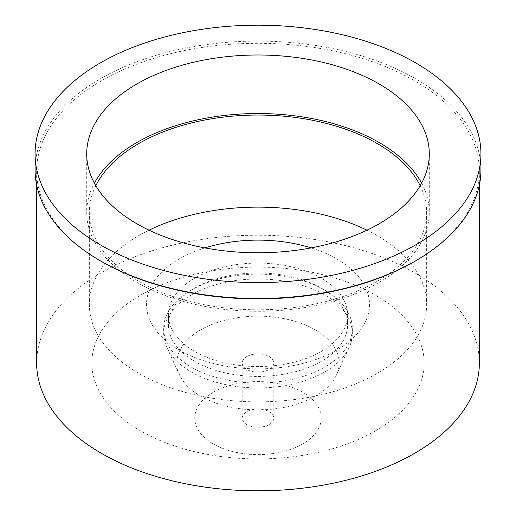 <?xml version="1.0" encoding="UTF-8"?>
<svg xmlns="http://www.w3.org/2000/svg" width="516" height="516" viewBox="0 0 516 516"><rect width="100%" height="100%" fill="white"/><g stroke="black" fill="none" stroke-linecap="round" stroke-linejoin="round"><path stroke-width="0.39" stroke-dasharray="2.58 1.94" d="M421.611 183.148A171.28 98.891 180 0 1 429.28 212.411A171.28 98.891 180 0 1 379.112 282.336A171.28 98.891 180 0 1 192.455 303.769A171.28 98.891 180 0 1 86.72 212.411A171.28 98.891 180 0 1 94.389 183.148M95.821 185.702A168.648 97.369 0 0 0 89.352 212.411A168.648 97.369 0 0 0 193.461 302.37A168.648 97.369 0 0 0 377.254 281.259A168.648 97.369 0 0 0 426.648 212.411A168.648 97.369 0 0 0 420.179 185.702M366.966 230.181A168.648 97.369 180 0 1 426.648 304.498A168.648 97.369 180 0 1 377.254 373.345A168.648 97.369 180 0 1 193.461 394.456A168.648 97.369 180 0 1 89.352 304.498A168.648 97.369 180 0 1 138.746 235.651A168.648 97.369 180 0 1 149.034 230.181M204.871 247.899A111.501 64.377 0 0 0 179.155 258.98A111.501 64.377 0 0 0 179.155 350.016A111.501 64.377 0 0 0 336.845 350.016A111.501 64.377 0 0 0 311.129 247.899M194.648 278.247A89.597 51.729 0 0 0 168.403 314.825A89.597 51.729 0 0 0 223.712 362.613A89.597 51.729 0 0 0 321.352 351.402A89.597 51.729 0 0 0 347.597 314.825A89.597 51.729 0 0 0 292.288 267.036A89.597 51.729 0 0 0 194.648 278.247M194.648 288.147A89.597 51.729 180 0 1 321.352 288.147A89.597 51.729 180 0 1 347.597 324.725A89.597 51.729 180 0 1 321.352 361.297A89.597 51.729 180 0 1 223.712 372.513A89.597 51.729 180 0 1 168.403 324.725A89.597 51.729 180 0 1 194.648 288.147L191.294 290.082L194.648 288.147M191.294 290.082L191.294 290.082A94.338 54.464 0 0 0 163.662 328.595A94.338 54.464 0 0 0 221.899 378.912A94.338 54.464 0 0 0 324.706 367.108A94.338 54.464 0 0 0 352.338 328.595A94.338 54.464 0 0 0 324.706 290.082A94.338 54.464 0 0 0 191.294 290.082M191.294 294.952A94.338 54.464 180 0 1 294.101 283.142A94.338 54.464 180 0 1 352.338 333.465A94.338 54.464 180 0 1 349.158 347.481A94.338 54.464 180 0 1 324.706 371.978A94.338 54.464 180 0 1 233.516 386.065A94.338 54.464 180 0 1 166.842 347.481A94.338 54.464 180 0 1 163.662 333.465A94.338 54.464 180 0 1 191.294 294.952M315.392 396.153A81.16 46.859 180 0 1 236.934 408.272A81.16 46.859 180 0 1 179.574 375.08A81.16 46.859 180 0 1 200.608 329.885A81.16 46.859 180 0 1 298.525 322.423A81.16 46.859 180 0 1 336.426 375.08A81.16 46.859 180 0 1 315.392 396.153M246.822 356.569A15.809 9.127 0 0 0 242.191 363.019A15.809 9.127 0 0 0 251.95 371.455A15.809 9.127 0 0 0 269.178 369.475A15.809 9.127 0 0 0 273.809 363.019A15.809 9.127 0 0 0 264.05 354.589A15.809 9.127 0 0 0 246.822 356.569M269.178 424.558A15.809 9.127 180 0 1 251.95 426.532A15.809 9.127 180 0 1 242.191 418.102A15.809 9.127 180 0 1 246.822 411.645A15.809 9.127 180 0 1 264.05 409.665A15.809 9.127 180 0 1 273.809 418.102A15.809 9.127 180 0 1 269.178 424.558M213.282 392.283A63.242 36.513 0 0 0 213.282 443.921A63.242 36.513 0 0 0 302.718 443.921A63.242 36.513 0 0 0 302.718 392.283A63.242 36.513 0 0 0 213.282 392.283M375.467 430.841A166.126 95.911 180 0 1 140.533 430.841A166.126 95.911 180 0 1 140.533 295.197A166.126 95.911 180 0 1 375.467 295.197A166.126 95.911 180 0 1 375.467 430.841M479.351 363.019A221.351 127.794 0 0 0 342.708 244.952A221.351 127.794 0 0 0 101.484 272.654A221.351 127.794 0 0 0 36.649 363.019M101.478 261.464A221.351 127.794 180 0 1 36.649 171.099A221.351 127.794 180 0 1 101.484 80.735A221.351 127.794 180 0 1 342.708 53.032A221.351 127.794 180 0 1 479.351 171.099A221.351 127.794 180 0 1 414.522 261.464M480.931 169.809A222.931 128.71 0 0 0 343.314 50.897A222.931 128.71 0 0 0 100.362 78.8A222.931 128.71 0 0 0 35.069 169.809M86.72 153.891L86.72 212.411M429.28 153.891L429.28 212.411M89.352 212.411L89.352 304.498M426.648 212.411L426.648 304.498M347.597 314.825L347.597 324.725M168.403 314.825L168.403 324.725M321.352 288.147L324.706 290.082M352.338 328.595L352.338 333.465M163.662 328.595L163.662 333.465M179.574 375.08L166.842 347.481M336.426 375.08L349.158 347.481M242.191 363.019L242.191 418.102M273.809 363.019L273.809 418.102M36.649 171.099L36.649 185.109M479.351 171.099L479.351 185.109"/><path stroke-width="0.77" d="M136.888 83.966A171.28 98.891 0 0 0 86.72 153.891A171.28 98.891 0 0 0 192.455 245.248A171.28 98.891 0 0 0 379.112 223.815A171.28 98.891 0 0 0 429.28 153.891A171.28 98.891 0 0 0 323.545 62.526A171.28 98.891 0 0 0 136.888 83.966M94.389 183.148A171.28 98.891 180 0 1 136.888 142.487A171.28 98.891 180 0 1 421.611 183.148M420.179 185.702A168.648 97.369 0 0 0 138.746 143.564A168.648 97.369 0 0 0 95.821 185.702M149.034 230.181A168.648 97.369 180 0 1 366.966 230.181M311.129 247.899A111.501 64.377 0 0 0 204.871 247.899M36.649 185.109L36.649 363.019A221.351 127.794 0 0 0 173.292 481.086A221.351 127.794 0 0 0 414.516 453.383A221.351 127.794 0 0 0 479.351 363.019L479.351 185.109M414.522 261.464L415.638 260.819L414.516 261.464A221.351 127.794 180 0 1 414.516 261.464L414.522 261.464A221.351 127.794 180 0 1 101.478 261.464L100.362 260.819A222.931 128.71 0 0 0 415.638 260.819L415.638 260.819A222.931 128.71 0 0 0 480.931 169.809L480.931 153.891A222.931 128.71 180 0 1 415.638 244.9A222.931 128.71 180 0 1 172.686 272.796A222.931 128.71 180 0 1 35.069 153.891A222.931 128.71 180 0 1 100.362 62.881A222.931 128.71 180 0 1 343.314 34.978A222.931 128.71 180 0 1 480.931 153.891M35.069 153.891L35.069 169.809A222.931 128.71 0 0 0 100.362 260.819"/></g></svg>
